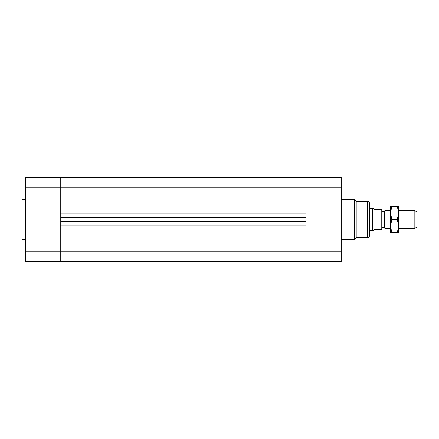<?xml version="1.0" encoding="UTF-8"?>
<svg xmlns="http://www.w3.org/2000/svg" width="439" height="439" viewBox="0 0 439 439"><rect width="100%" height="100%" fill="white"/><g stroke="black" fill="none" stroke-linecap="round" stroke-linejoin="round"><path stroke-width="0.66" d="M356.199 201.419L367.662 201.419L367.662 237.581L356.199 237.581L356.199 201.419L354.432 199.657L341.207 199.657M367.662 237.581C368.733 237.477 369.32 236.884 369.424 235.814L369.424 203.186C369.32 202.116 368.733 201.523 367.662 201.419M372.952 230.305L372.952 208.695L373.638 208.695L374.275 209.798L381.771 209.798L381.771 229.202L374.275 229.202L373.638 230.305L369.424 230.524L369.424 219.5M356.199 237.581L354.432 239.343L354.432 199.657M305.928 261.611L341.207 261.611L341.207 226.864L305.928 226.864L305.928 261.611L305.928 221.349L305.928 225.937L60.752 225.937L60.752 261.611L305.928 261.611M25.478 226.864L25.478 261.611L60.752 261.611L60.752 226.864L25.478 226.864L25.478 177.389L60.752 177.389L60.752 187.749L60.752 177.389L305.928 177.389L305.928 187.749L305.928 177.389L341.207 177.389L341.207 226.864M25.478 212.136L60.752 212.136L60.752 187.749L60.752 213.063L305.928 213.063L305.928 217.645L305.928 187.749L305.928 212.136L341.207 212.136M60.752 217.651L60.752 225.937L60.752 221.355L305.928 221.349L305.928 217.645L60.752 217.651L60.752 213.063L60.752 217.651M25.478 239.343L21.95 239.343L21.95 199.657L25.478 199.657M372.574 230.524L372.574 208.476L369.424 208.476M381.771 227.66L384.421 227.66L384.421 211.34L381.771 211.34M384.421 227.66L384.8 228.318L384.8 210.682L384.421 211.34M414.844 228.318L417.05 227.045L417.05 211.955L414.844 210.682L414.844 228.318L398.53 228.318M390.595 228.318L384.8 228.318M398.53 228.538L398.53 232.73L397.35 232.73L398.53 226.112L397.35 219.5L398.53 212.888L398.53 210.462M398.53 212.888L397.35 206.27L398.53 206.27L398.53 226.112M391.775 232.73L390.595 232.73L390.595 206.27L391.775 206.27L390.595 212.888L391.775 219.5L390.595 226.112L391.775 232.73L397.35 232.73M391.775 206.27L397.35 206.27M391.775 219.5L397.35 219.5M390.595 228.538L390.595 226.112M390.595 212.888L390.595 210.462M25.478 251.251L341.207 251.251M25.478 187.749L341.207 187.749M354.432 239.343L341.207 239.343M372.952 208.695L372.574 208.476M414.844 210.682L398.53 210.682M390.595 210.682L384.8 210.682"/></g></svg>
